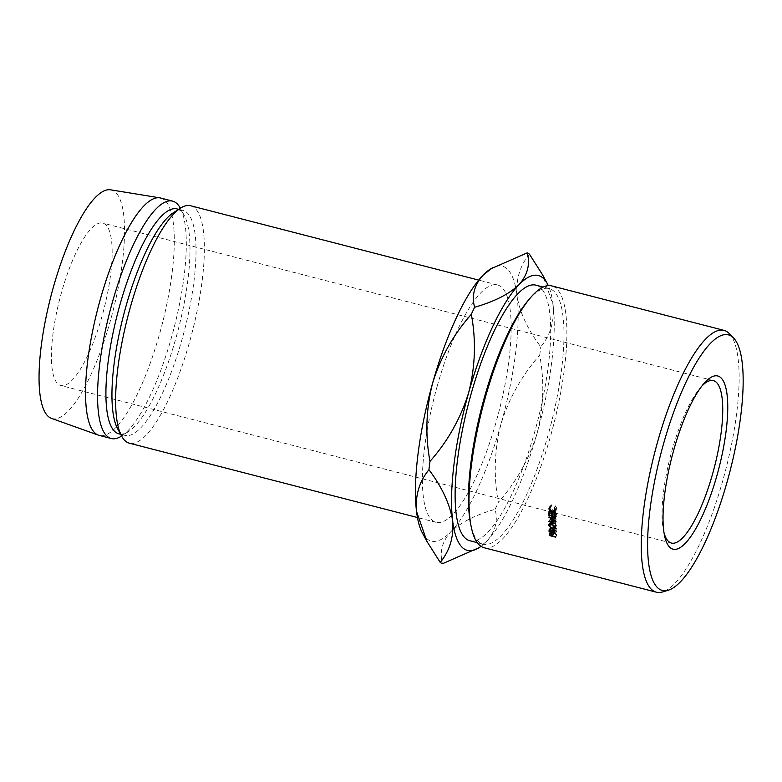 <?xml version="1.0" encoding="UTF-8"?>
<svg xmlns="http://www.w3.org/2000/svg" width="782" height="782" viewBox="0 0 782 782"><rect width="100%" height="100%" fill="white"/><g stroke="black" fill="none" stroke-linecap="round" stroke-linejoin="round"><path stroke-width="0.59" stroke-dasharray="3.91 2.93" d="M701.767 386.191A83.879 22.658 104.5 0 0 700.046 388.107A83.879 22.658 104.5 0 0 672.188 449.758A83.879 22.658 104.5 0 0 663.41 530.088A83.879 22.658 104.5 0 0 663.996 532.591M61.583 292.204A83.879 22.658 104.5 0 0 60.83 385.516A83.879 22.658 104.5 0 0 101.992 316.387A83.879 22.658 104.5 0 0 102.745 223.075A83.879 22.658 104.5 0 0 61.583 292.204M729.244 333.562A135.218 36.519 -75.5 0 1 722.754 480.764A135.218 36.519 -75.5 0 1 662.579 591.954M528.251 300.347A131.982 35.649 -75.5 0 1 549.169 288.578A131.982 35.649 -75.5 0 1 547.987 435.408A131.982 35.649 -75.5 0 1 483.217 544.184A131.982 35.649 -75.5 0 1 470.608 523.764M484.146 547.752A135.218 36.519 104.5 0 0 550.499 436.317A135.218 36.519 104.5 0 0 551.711 285.909M469.914 540.753A131.982 35.649 104.5 0 0 534.683 431.967A131.982 35.649 104.5 0 0 535.866 285.147M437.265 385.966A122.598 33.108 -75.5 0 1 497.43 284.931A122.598 33.108 -75.5 0 1 496.326 421.303A122.598 33.108 -75.5 0 1 436.17 522.347A122.598 33.108 -75.5 0 1 437.265 385.966M190.622 205.764A122.598 33.108 -75.5 0 1 189.518 342.145A122.598 33.108 -75.5 0 1 129.362 443.189M173.311 212.772A116.147 31.368 -75.5 0 1 182.998 210.456A116.147 31.368 -75.5 0 1 181.952 339.662A116.147 31.368 -75.5 0 1 124.964 435.388A116.147 31.368 -75.5 0 1 117.603 428.673M176.976 208.911A116.147 31.368 -75.5 0 1 184.337 215.617A116.147 31.368 -75.5 0 1 175.93 338.107A116.147 31.368 -75.5 0 1 128.629 431.517A116.147 31.368 -75.5 0 1 118.942 433.834M180.339 208.188A122.598 33.108 -75.5 0 1 171.473 337.482A122.598 33.108 -75.5 0 1 121.533 436.082M160.545 198.002A122.598 33.108 -75.5 0 1 159.44 334.383A122.598 33.108 -75.5 0 1 99.285 435.427M110.526 189.801A118.082 31.886 -75.5 0 1 110.223 321.314A118.082 31.886 -75.5 0 1 51.534 418.399M490.431 269.018A141.953 38.338 -75.5 0 1 517.058 295.86A141.953 38.338 -75.5 0 1 500.988 424.098A141.953 38.338 -75.5 0 1 450.725 531.868A141.953 38.338 -75.5 0 1 422.339 532.884M481.018 546.354A141.953 38.338 104.5 0 0 486.815 541.183A141.953 38.338 104.5 0 0 537.078 433.404C543.705 407.373 544.575 381.303 539.707 355.204C521.78 375.507 508.867 398.478 500.988 424.098C494.361 450.129 493.491 476.199 498.359 502.298C516.286 481.995 529.199 459.034 537.078 433.404A141.953 38.338 104.5 0 0 553.157 305.175A141.953 38.338 104.5 0 0 548.299 285.625M529.463 254.179C519.883 265.733 515.749 279.633 517.058 295.86C519.649 312.204 527.547 329.202 540.753 346.856C550.332 335.302 554.467 321.402 553.157 305.175L542.679 275.029M539.707 355.204A161.317 43.567 104.5 0 0 540.753 346.856M477.245 548.866L486.815 541.183C495.397 531.516 498.154 520.9 495.084 509.317C475.524 514.898 460.735 522.415 450.725 531.868C442.143 541.535 439.386 552.16 442.456 563.734M495.084 509.317A161.317 43.567 104.5 0 0 498.359 502.298M555.719 537.175L556.872 534.839L550.499 533.197A131.982 35.649 -75.5 0 1 550.43 532.346L550.489 531.291L549.335 533.578M549.296 533.666L550.46 531.379L552.014 530.939L553.685 532.239L553.871 533.383A131.982 35.649 -75.5 0 0 553.9 533.686L556.833 534.448L555.679 536.784M550.851 533.216L552.014 530.939M552.532 534.536L553.685 532.239M552.747 536.022L553.9 533.686M549.902 534.419L550.499 533.197M553.245 533.519L552.033 531.34L551.066 532.18A131.982 35.649 -75.5 0 0 551.124 532.972L553.245 533.519L552.6 534.82M550.88 533.627L552.033 531.34L551.066 532.18L549.902 534.497M552.043 535.083L553.197 532.767M549.971 535.308L551.124 532.972M550.802 506.99L551.955 505.338L550.782 507.049L553.373 510.138L555.855 509.434L555.631 505.846L556.833 508.574L555.65 510.49M549.629 508.75L550.782 507.049M552.209 511.887L553.373 510.138M555.572 509.287L556.178 508.408M554.067 507.831L555.22 506.179M554.477 507.479L555.631 505.846M555.67 510.265L556.833 508.574M555.611 510.509L553.304 510.597C551.242 509.903 550.186 508.652 550.137 506.853M552.141 512.366L553.304 510.597M550.166 506.58L551.603 504.801L551.955 505.338M550.45 506.443L551.603 504.801M551.975 523.764L553.148 521.721L556.53 525.133L555.308 526.785M555.367 527.234L556.53 525.133M555.093 526.843L553.285 526.765L549.834 523.441L550.039 522.532L548.886 524.595M552.121 528.935L553.285 526.765M549.883 523.793L549.834 523.441C549.971 521.907 551.075 521.34 553.148 521.721M549.56 523.94L549.834 523.441M550.196 523.686L550.665 522.865L550.489 523.588L553.265 526.345L555.875 524.976L553.148 522.161L550.489 523.588L549.326 525.69M555.249 526.55L555.875 524.976L554.712 527.078M553.265 526.345L552.102 528.505M553.148 522.161L551.984 524.214M555.455 533.48L556.608 531.232L550.245 529.59A131.982 35.649 -75.5 0 1 550.196 528.681L550.284 527.537L549.13 529.727M549.072 529.873L550.225 527.674L551.809 527.156L553.607 529.228L556.471 528.3L555.308 530.479M550.645 529.336L551.809 527.156M552.444 531.457L553.607 529.228M555.328 531.007L556.491 528.818A131.982 35.649 -75.5 0 1 556.471 528.3M556.491 528.818L553.627 529.737L552.473 531.975M552.493 532.307L553.646 530.069A131.982 35.649 -75.5 0 1 553.627 529.737M553.646 530.069L556.588 530.822L555.425 533.07M549.668 530.704L550.245 529.59M553.001 529.893L551.818 527.567L550.831 528.495A131.982 35.649 -75.5 0 0 550.87 529.346L553.001 529.893L552.395 531.056M550.655 529.766L551.818 527.567L550.831 528.495L549.668 530.724M549.717 531.594L550.87 529.346M548.974 512.259L550.137 510.47L550.782 510.646L549.619 512.425M549.541 514.986L550.704 513.139A131.982 35.649 -75.5 0 1 550.782 510.646M550.704 513.139L552.659 513.647A131.982 35.649 -75.5 0 1 552.747 511.145L553.402 511.311L552.239 513.1M552.19 514.4L552.659 513.647M551.584 512.933L552.747 511.145M552.151 515.661L553.314 513.813A131.982 35.649 -75.5 0 1 553.402 511.311M553.314 513.813L555.758 514.448A131.982 35.649 -75.5 0 1 555.846 511.946L556.501 512.112L555.337 513.901M555.288 515.191L555.758 514.448M554.682 513.735L555.846 511.946M555.24 516.941L556.403 515.084A131.982 35.649 -75.5 0 1 556.501 512.112M556.403 515.084L550.039 513.442A131.982 35.649 -75.5 0 1 550.137 510.47M549.56 514.194L550.039 513.442M555.161 520.998L556.334 519.043L551.73 519.678L550.567 521.682M556.334 519.043A131.982 35.649 -75.5 0 1 556.334 518.945L555.161 520.9M555.2 518.505L556.364 516.609L551.779 515.924L550.606 517.831M551.779 515.924L556.334 518.945M556.364 516.609A131.982 35.649 -75.5 0 1 556.373 516.149L555.21 518.036M555.161 523.813L556.325 521.789L549.951 519.492A131.982 35.649 -75.5 0 1 549.951 519.424L555.191 518.701L549.99 515.26A131.982 35.649 -75.5 0 1 550 515.191L548.827 517.088M550 515.191L556.373 516.149M549.99 515.26L548.827 517.156M555.191 518.701L554.018 520.656M549.951 519.424L548.788 521.428M549.951 519.492L548.788 521.496M556.325 521.789A131.982 35.649 -75.5 0 1 556.325 521.34L555.152 523.353M551.73 519.678L556.325 521.34M550.039 533.138L550.43 532.346M552.718 535.709L553.871 533.383M549.883 529.267L550.196 528.681M551.799 531.291L552.962 529.072M663.41 530.088L664.495 535.416M671.425 543.07L60.83 385.516M549.169 288.578L543.226 287.053M497.43 284.931L478.711 280.103M182.998 210.456L178.648 209.341M184.337 215.617L180.359 208.237M128.629 431.517L121.581 436.053M124.964 435.388L120.614 434.264M436.17 522.347L417.451 517.518M483.217 544.184L477.274 542.649M713.34 380.619L102.745 223.075M700.046 388.107L703.565 383.962M549.971 533.842L551.124 531.545M551.124 505.993L550.626 506.716M556.461 509.805L555.288 511.555M550.538 505.602L549.394 507.244M556.334 525.993L555.161 528.133M549.756 530.001L550.909 527.801"/><path stroke-width="1.17" d="M716.947 475.515A89.471 24.164 -75.5 0 1 664.495 535.416A89.471 24.164 -75.5 0 1 673.849 449.728A89.471 24.164 -75.5 0 1 703.565 383.962A89.471 24.164 -75.5 0 1 726.849 393.023A89.471 24.164 -75.5 0 1 716.947 475.515M663.996 532.591A83.879 22.658 104.5 0 0 671.425 543.07A83.879 22.658 104.5 0 0 712.588 473.931A83.879 22.658 104.5 0 0 713.34 380.619A83.879 22.658 104.5 0 0 701.767 386.191M727.182 481.644A131.982 35.649 104.5 0 0 733.526 337.951A131.982 35.649 104.5 0 0 663.605 443.599A131.982 35.649 104.5 0 0 668.444 590.175A131.982 35.649 104.5 0 0 727.182 481.644M668.444 590.175L662.579 591.954A135.218 36.519 -75.5 0 1 656.401 592.199A135.218 36.519 -75.5 0 1 657.623 441.791A135.218 36.519 -75.5 0 1 723.966 330.356A135.218 36.519 -75.5 0 1 729.244 333.562L733.526 337.951M471.223 526.833L470.608 523.764A131.982 35.649 -75.5 0 1 484.41 397.364A131.982 35.649 -75.5 0 1 528.251 300.347L530.284 297.962A135.218 36.519 104.5 0 0 485.368 397.344A135.218 36.519 104.5 0 0 471.223 526.833A135.218 36.519 104.5 0 0 484.146 547.752L656.401 592.199M723.966 330.356L551.711 285.909A135.218 36.519 104.5 0 0 530.284 297.962M543.226 287.053L535.866 285.147A131.982 35.649 104.5 0 0 471.106 393.933A131.982 35.649 104.5 0 0 469.914 540.753L477.274 542.649M417.451 517.518L129.362 443.189A122.598 33.108 -75.5 0 1 121.601 436.102A122.598 33.108 -75.5 0 1 130.467 306.808A122.598 33.108 -75.5 0 1 180.398 208.208A122.598 33.108 -75.5 0 1 190.622 205.764L478.711 280.103M121.601 436.102L117.603 428.673A116.147 31.368 -75.5 0 1 126 306.182A116.147 31.368 -75.5 0 1 173.311 212.772L180.398 208.208M120.614 434.264L118.942 433.834A116.147 31.368 -75.5 0 1 119.988 304.628A116.147 31.368 -75.5 0 1 176.976 208.911L178.648 209.341M121.581 436.053L121.533 436.082A122.598 33.108 -75.5 0 1 111.318 438.526A122.598 33.108 -75.5 0 1 112.422 302.145A122.598 33.108 -75.5 0 1 172.578 201.111A122.598 33.108 -75.5 0 1 180.339 208.188L180.359 208.237M111.318 438.526L99.285 435.427A122.598 33.108 -75.5 0 1 98.503 435.183A122.598 33.108 -75.5 0 1 100.389 299.047A122.598 33.108 -75.5 0 1 159.753 197.836A122.598 33.108 -75.5 0 1 160.545 198.002L172.578 201.111M98.503 435.183L51.534 418.399A118.082 31.886 -75.5 0 1 53.352 287.277A118.082 31.886 -75.5 0 1 110.526 189.801L159.753 197.836M427.001 541.555L416.532 511.418C415.174 495.387 419.308 481.487 428.937 469.738C442.035 487.147 449.933 504.136 452.631 520.724C453.98 536.755 449.846 550.645 440.227 562.405L427.001 541.555L422.339 532.884A141.953 38.338 -75.5 0 1 416.532 511.418A141.953 38.338 -75.5 0 1 432.602 383.18A141.953 38.338 -75.5 0 1 482.875 275.401A141.953 38.338 -75.5 0 1 490.431 269.018L527.234 252.85C530.352 264.277 527.596 274.902 518.965 284.716A141.953 38.338 104.5 0 0 468.701 392.496A141.953 38.338 104.5 0 0 452.631 520.724A141.953 38.338 104.5 0 0 479.258 547.576A141.953 38.338 104.5 0 0 481.018 546.354M548.299 285.625A141.953 38.338 104.5 0 0 547.341 283.7A141.953 38.338 104.5 0 0 518.965 284.716C509.16 294.061 494.371 301.578 474.606 307.267C471.487 295.84 474.244 285.215 482.875 275.401L492.445 267.718M547.341 283.7L542.679 275.029L529.463 254.179A161.317 43.567 104.5 0 0 527.234 252.85M429.983 461.38C425.115 435.193 425.995 409.133 432.602 383.18C440.53 357.482 453.433 334.52 471.331 314.296C476.189 340.473 475.319 366.543 468.701 392.496C460.784 418.194 447.881 441.156 429.983 461.38A161.317 43.567 104.5 0 0 428.937 469.738M474.606 307.267A161.317 43.567 104.5 0 0 471.331 314.296M440.227 562.405A161.317 43.567 104.5 0 0 442.456 563.734L479.258 547.576M555.161 520.998L550.567 521.682L555.152 523.353A135.218 36.519 -75.5 0 0 555.161 523.813L548.788 521.496A135.218 36.519 -75.5 0 1 548.788 521.428L554.018 520.656L548.827 517.156A135.218 36.519 -75.5 0 1 548.827 517.088L555.21 518.036A135.218 36.519 -75.5 0 0 555.2 518.505L550.606 517.831L555.161 520.9A135.218 36.519 -75.5 0 0 555.161 520.998M548.974 512.259L549.619 512.425A135.218 36.519 -75.5 0 0 549.541 514.986L551.496 515.494A135.218 36.519 -75.5 0 1 551.584 512.933L552.239 513.1A135.218 36.519 -75.5 0 0 552.151 515.661L554.594 516.296A135.218 36.519 -75.5 0 1 554.682 513.735L555.337 513.901A135.218 36.519 -75.5 0 0 555.24 516.941L548.866 515.299A135.218 36.519 -75.5 0 1 548.974 512.259M549.218 529.6L550.645 529.336L552.444 531.457L555.308 530.479A135.218 36.519 -75.5 0 0 555.328 531.007L552.473 531.975A135.218 36.519 -75.5 0 0 552.493 532.307L555.425 533.07A135.218 36.519 -75.5 0 0 555.455 533.48L549.081 531.838A135.218 36.519 -75.5 0 1 549.032 530.91L549.13 529.727M555.367 527.234C555.23 528.749 554.155 529.316 552.121 528.935L548.671 525.543C548.808 523.979 549.912 523.383 551.975 523.764L555.367 527.234L555.161 528.133M549.834 523.441L548.886 524.595M550.802 506.99L549.629 508.75L552.209 511.887L554.692 511.174L554.477 507.479L555.67 510.265L554.448 512.259L552.141 512.366C550.088 511.672 549.032 510.402 548.974 508.544L549.394 507.244L550.45 506.443L550.802 506.99M549.394 533.49L550.851 533.216L552.532 534.536L552.718 535.709A135.218 36.519 -75.5 0 0 552.747 536.022L555.679 536.784A135.218 36.519 -75.5 0 0 555.719 537.175L549.345 535.533A135.218 36.519 -75.5 0 1 549.277 534.663L549.335 533.578M549.345 535.533L549.902 534.419M549.902 534.497L550.88 533.627L549.902 534.497A135.218 36.519 -75.5 0 0 549.971 535.308L552.092 535.856L551.056 533.275M552.043 535.083L552.424 534.321M552.092 535.856L552.6 534.82M555.015 510.099L555.572 509.287M555.65 510.49L555.015 510.695M554.448 512.259L555.611 510.509M550.157 507.391L550.166 506.58M548.974 508.544L550.137 506.853M555.152 526.286L554.712 527.078L551.984 524.214L549.326 525.69L552.102 528.505L554.712 527.078L554.546 527.83L555.719 525.699M550.665 522.865L549.326 525.69M552.473 531.975L552.806 531.33M549.081 531.838L549.668 530.704M549.668 530.724L550.655 529.766L549.668 530.724A135.218 36.519 -75.5 0 0 549.717 531.594L551.838 532.141L550.851 529.404M551.838 532.141L552.395 531.056M551.496 515.494L552.19 514.4M554.594 516.296L555.288 515.191M548.866 515.299L549.56 514.194M550.89 521.125L550.567 521.682M549.277 534.663L550.43 532.346M549.032 530.91L550.196 528.681M551.799 531.291L552.209 530.499M549.971 533.842L550.323 533.138M551.124 505.993L549.981 507.645M555.855 509.434L554.692 511.174M549.756 530.001L550.137 529.267"/></g></svg>
